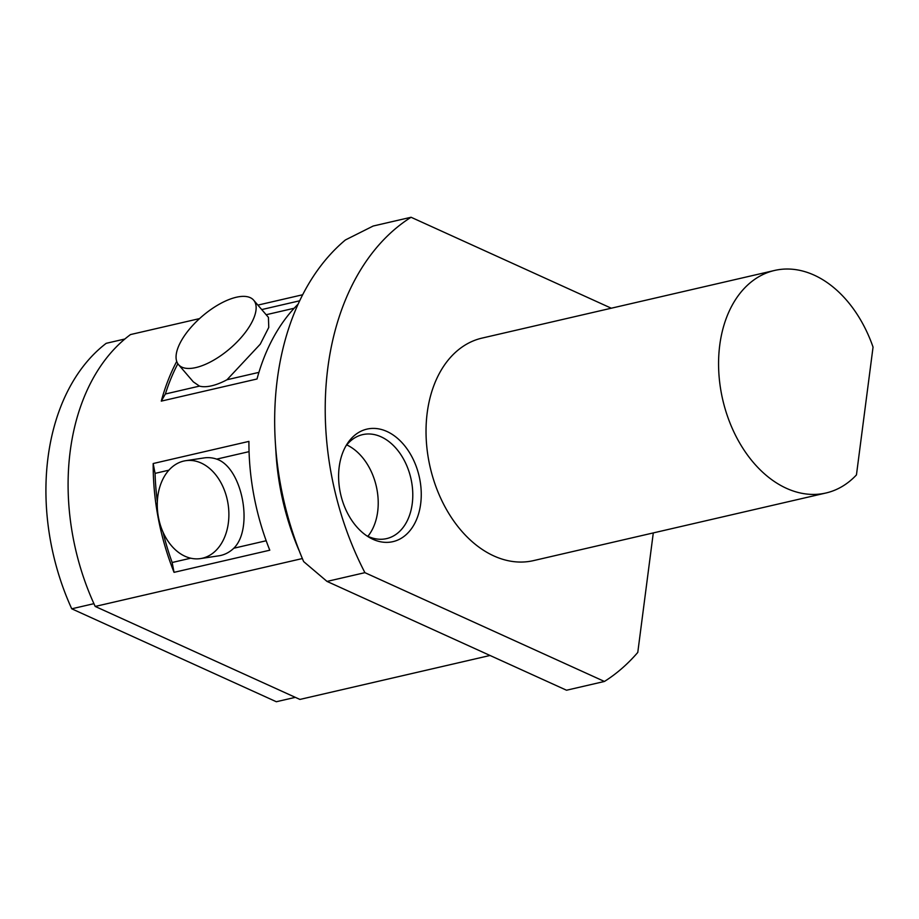 <?xml version="1.0" encoding="UTF-8"?>
<svg xmlns="http://www.w3.org/2000/svg" width="919" height="919" viewBox="0 0 919 919"><rect width="100%" height="100%" fill="white"/><g stroke="black" fill="none" stroke-linecap="round" stroke-linejoin="round"><path stroke-width="1.38" d="M774.556 270.462L482.027 338.1A114.197 79.62 77 0 0 426.255 439.753A114.197 79.62 77 0 0 493.905 555.961A114.197 79.62 77 0 0 533.468 560.624L826.009 492.986A114.197 79.62 77 0 0 856.451 474.916L873.05 347.106A114.197 79.62 77 0 0 774.556 270.462A114.197 79.62 77 0 0 718.796 372.115A114.197 79.62 77 0 0 786.446 488.322A114.197 79.62 77 0 0 826.009 492.986M372.93 539.292A57.748 40.264 77 0 0 419.007 512.32A57.748 40.264 77 0 0 399.489 440.132A57.748 40.264 77 0 0 347.141 443.923A57.748 40.264 77 0 0 368.668 537.041A57.748 40.264 77 0 0 372.93 539.292M653.294 532.917L637.775 652.433A255.103 177.849 -103 0 1 604.426 681.461L566.529 690.226L327.015 581.417L364.912 572.663A255.103 177.849 -103 0 1 411.069 217.263L373.171 226.028L345.418 239.951A255.103 177.849 -103 0 0 275.321 442.073A255.103 177.849 -103 0 0 302.11 557.936A255.103 177.849 -103 0 0 303.649 561.589L327.015 581.417M611.284 308.21L411.069 217.263M364.912 572.663L604.426 681.461M367.887 536.305A53.359 37.197 77 0 0 376.285 486.231A53.359 37.197 77 0 0 346.762 444.922M366.417 535.582A53.359 37.197 77 0 0 368.14 536.42A53.359 37.197 77 0 0 386.623 538.603A53.359 37.197 77 0 0 410.85 478.236A53.359 37.197 77 0 0 362.591 434.641A53.359 37.197 77 0 0 345.751 446.22M179.756 343.717A49.5 21.309 139.4 0 1 217.688 305.119A49.5 21.309 139.4 0 1 253.655 300.168A49.5 21.309 139.4 0 1 235.057 343.936A49.5 21.309 139.4 0 1 183.811 367.853A49.5 21.309 139.4 0 1 178.539 364.648A49.5 21.309 139.4 0 1 179.756 343.717M178.539 364.648L193.323 381.867L199.48 386.106A49.5 21.309 -40.6 0 0 227.004 379.742L260.249 344.188L268.762 327.44L268.428 317.388M266.154 314.735L294.149 308.256M261.731 309.577L299.663 300.8M258.928 372.367L227.004 379.742M199.48 386.106L165.374 393.998A203.122 141.618 -103 0 1 177.849 363.729M298.124 304.132A205.603 143.341 77 0 0 257.021 378.984L161.285 401.121L165.374 393.998M190.738 558.201L172.152 562.497L174.047 572.342A205.603 143.341 -103 0 1 153.174 463.532L155.07 473.377L168.924 470.172M185.695 460.695A49.5 35.427 81.4 0 1 225.477 493.227A49.5 35.427 81.4 0 1 215.391 551.021A49.5 35.427 81.4 0 1 200.457 558.591A49.5 35.427 81.4 0 1 160.297 524.841A49.5 35.427 81.4 0 1 185.695 460.695L204.098 457.926A49.5 35.427 81.4 0 1 216.7 459.121L249.06 451.643M153.174 463.532L248.923 441.396A205.603 143.341 77 0 0 269.784 550.205L174.047 572.342M266.188 540.751L233.794 548.241A49.5 35.427 81.4 0 1 218.86 555.811L200.457 558.591M161.285 401.121A205.603 143.341 -103 0 1 176.724 361.408M172.152 562.497A203.122 141.618 -103 0 1 163.031 532.135M157.344 501.636A203.122 141.618 -103 0 1 155.07 473.377M216.7 459.121C242.294 467.622 253.989 528.425 233.794 548.241M299.663 551.997L301.294 555.984M298.882 550.148L297.63 547.127A205.603 143.341 -103 0 1 276.045 453.745L275.321 442.073M302.65 294.758L257.894 305.108M199.572 318.594L130.509 334.562A205.603 143.341 -103 0 0 95.197 606.437L302.362 558.545M490.034 655.477L299.904 699.428L95.197 606.437M93.922 603.668L71.739 608.803L276.332 701.737L295.321 697.349M124.858 339.008L106.213 343.315A203.122 141.618 77 0 0 71.739 608.803M268.44 317.388L253.655 300.168M301.352 556.098L302.11 557.936"/></g></svg>
